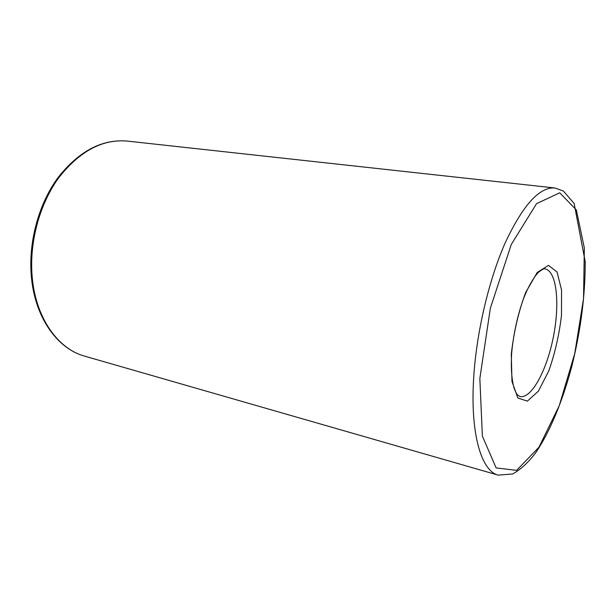 <?xml version="1.0" encoding="UTF-8"?>
<svg xmlns="http://www.w3.org/2000/svg" width="616" height="616" viewBox="0 0 616 616"><rect width="100%" height="100%" fill="white"/><g stroke="black" fill="none" stroke-linecap="round" stroke-linejoin="round"><path stroke-width="0.92" d="M519.865 396.512C531.423 399.16 546.9 370.247 553.384 336.852C560.067 303.488 556.718 270.863 545.021 268.93C544.659 268.176 542.634 269.169 538.954 271.902C537.807 272.395 530.207 281.681 524.062 297.289C518.141 312.913 513.251 334.303 511.619 353.73C510.872 368.668 511.711 380.18 514.137 388.265C515.392 391.661 516.485 393.832 517.425 394.787L519.865 396.512M498.205 475.128L512.62 473.966C520.389 469.738 527.951 462.839 535.312 453.276C549.811 432.255 562.647 400.947 571.856 366.143C580.834 329.899 585.285 295.079 585.2 261.685L574.143 203.488L563.27 190.937L554.816 187.972C539.439 186.825 522.884 205.143 505.166 242.935C488.68 280.249 476.237 333.51 473.612 378.94C470.239 434.265 481.52 471.163 498.205 475.128L84.723 356.171C57.273 348.787 34.558 317.186 31.277 275.652C28.398 241.549 38.831 203.65 58.05 177.547C79.025 151.089 102.056 138.931 127.135 141.079C102.487 138.931 79.703 151.136 58.789 177.701C39.655 203.911 29.245 241.996 32.124 276.168C35.397 317.671 57.873 348.979 84.723 356.171M511.295 354.239L511.981 381.489L517.863 398.036L527.373 401.124L538.399 391.145L548.848 370.801C554.939 353.322 559.151 334.911 561.469 315.569L561.553 290.013L557.041 271.995L548.463 265.388L537.229 272.441L525.594 292.646C518.487 311.819 513.721 332.347 511.295 354.239M479.849 378.47L482.374 436.12L496.134 467.937L516.616 470.355L538.954 447.208L559.236 405.705L574.728 353.638L583.537 298.56L584.33 247.986L576.33 209.94L559.736 192.808L536.551 203.657L511.265 244.506L490.351 308.231L479.849 378.47M554.816 187.972L127.135 141.079"/></g></svg>

